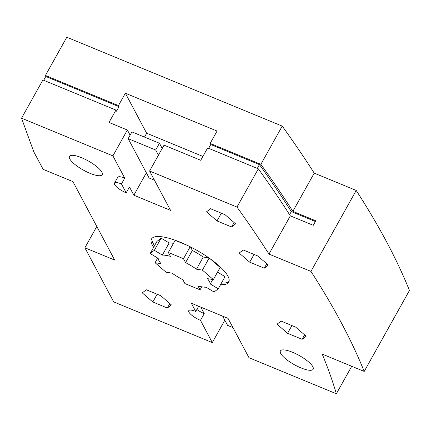 <?xml version="1.0" encoding="UTF-8"?>
<svg xmlns="http://www.w3.org/2000/svg" width="431" height="431" viewBox="0 0 431 431"><rect width="100%" height="100%" fill="white"/><g stroke="black" fill="none" stroke-linecap="round" stroke-linejoin="round"><path stroke-width="0.65" d="M114.474 183.17L117.744 177.319A10.721 2.969 29.2 0 1 124.737 178.105L121.472 183.956A10.721 2.969 -150.8 0 0 114.474 183.17A10.721 2.969 -150.8 0 0 126.202 192.846L129.472 186.995L133.852 195.221L170.536 210.355L149.595 171.015L236.975 207.063A1742.608 482.138 29.2 0 1 268.971 254.085L310.956 271.406A1608.562 445.051 29.2 0 1 341.454 323.018A1608.562 445.051 29.2 0 1 364.2 371.43L322.221 354.11A1742.608 482.138 29.2 0 1 336.369 393.767L248.989 357.719L228.042 318.374L191.353 303.241L195.733 311.468L198.648 306.252M45.433 75.463L118.444 105.584L119.037 106.694L45.799 76.481L45.433 75.463L66.8 37.233L282.224 126.105A1742.608 482.138 29.2 0 1 314.221 173.127L356.205 190.448A1608.562 445.051 29.2 0 1 386.704 242.055A1608.562 445.051 29.2 0 1 409.45 290.467L364.2 371.43M124.737 178.105L112.906 155.882L21.55 118.191L42.917 79.961L115.928 110.083L109.016 122.452L127.36 130.017L112.906 155.882M200.792 307.136L204.24 313.612L200.469 320.357L212.3 342.586L113.703 301.905L84.891 247.787L114.7 260.082L72.931 181.623L43.122 169.324L33.715 151.653L21.55 118.191M200.469 320.357A10.721 2.969 29.2 0 1 188.74 310.681A10.721 2.969 29.2 0 1 195.733 311.468M306.161 336.207L302.131 339.316L287.569 333.308L277.036 324.193L281.06 321.084L295.623 327.091L306.161 336.207M268.297 265.081L264.268 268.19L249.705 262.183L239.173 253.067L243.197 249.958L257.76 255.966L268.297 265.081M171.387 304.889L167.363 307.998L152.8 301.991L142.268 292.875L146.292 289.767L160.855 295.774L171.387 304.889M235.606 223.845L231.576 226.954L217.014 220.947L206.481 211.831L210.506 208.723L225.068 214.73L235.606 223.845M89.971 173.305A18.765 5.194 29.2 0 1 69.45 156.367A18.765 5.194 29.2 0 1 81.691 157.746A18.765 5.194 29.2 0 1 102.212 174.679A18.765 5.194 29.2 0 1 89.971 173.305M300.913 367.869A18.765 5.194 29.2 0 1 280.392 350.931A18.765 5.194 29.2 0 1 292.633 352.31A18.765 5.194 29.2 0 1 313.154 369.243A18.765 5.194 29.2 0 1 300.913 367.869M153.689 247.232A44.237 12.24 29.2 0 1 151.502 239A44.237 12.24 29.2 0 1 180.357 242.244A44.237 12.24 29.2 0 1 228.732 282.165A44.237 12.24 29.2 0 1 220.575 284.616M154.567 245.659A44.237 12.24 29.2 0 1 152.051 238.273M229.066 281.319A44.237 12.24 29.2 0 1 221.459 283.043M190.454 246.898L192.355 250.47A29.491 8.157 29.2 0 1 203.26 257.038L208.933 257.921M210.053 258.713L220.133 267.435L213.345 279.579L202.398 270.108L196.471 269.181L203.26 257.038M217.515 272.112L225.03 276.643L218.248 288.786L210.247 283.964A29.491 8.157 -150.8 0 0 207.419 278.658L213.345 279.579M169.151 242.965L162.363 255.109L154.363 250.287L150.177 253.52L156.965 241.376L161.151 238.144L169.151 242.965A29.491 8.157 29.2 0 1 173.467 243.343M192.355 250.47L185.572 262.614L183.493 258.719L168.359 252.474L175.148 240.331L187.286 245.336M150.177 253.52L158.177 258.341A29.491 8.157 -150.8 0 0 161.005 263.648L155.079 262.727L157.692 258.05M202.398 270.108L209.127 258.061M155.079 262.727L166.027 272.198L171.953 273.125A29.491 8.157 -150.8 0 0 182.852 279.692L184.926 283.593L200.059 289.831L197.985 285.936A29.491 8.157 -150.8 0 0 206.061 287.197L214.062 292.019L218.248 288.786M210.247 283.964L212.747 279.487M154.363 250.287L161.151 238.144M196.471 269.181A29.491 8.157 -150.8 0 0 185.572 262.614M168.359 252.474L170.439 256.37A29.491 8.157 -150.8 0 0 162.363 255.109M200.059 289.831L201.746 286.82M183.493 258.719L190.179 246.758M302.131 339.316L304.615 334.871M287.569 333.308L291.906 325.556M264.268 268.19L266.751 263.745M249.705 262.183L254.037 254.43M167.363 307.998L169.846 303.559M152.8 301.991L157.132 294.238M231.576 226.954L234.06 222.509M217.014 220.947L221.351 213.194M126.202 192.846L121.472 183.956M204.24 313.612A10.721 2.969 29.2 0 1 196.843 309.48M224.815 320.19L212.3 342.586M351.734 366.285L336.369 393.767M84.891 247.787L96.803 226.469M232.939 327.576L227.568 325.362L222.671 316.16M356.205 190.448L310.956 271.406M268.971 254.085L290.338 215.856L313.267 225.316L315.783 220.817L292.854 211.357L314.221 173.127M315.39 221.523L291.297 211.583A1739.931 481.395 29.2 0 0 259.435 164.615L210.754 144.536L210.161 143.421L260.857 164.335A1742.608 482.138 29.2 0 1 292.854 211.357M45.799 76.481L43.682 80.274M119.037 106.694L116.521 111.193L115.928 110.083M259.435 164.615L257.312 168.408M208.631 148.329L210.754 144.536M144.493 137.085L146.653 133.222L125.356 93.215L118.444 105.584M125.356 93.215L217.073 131.051L210.161 143.421M260.857 164.335L282.224 126.105M236.975 207.063L258.341 168.833L207.65 147.919L200.733 160.289L164.049 145.155L149.595 171.015M290.338 215.856A1742.608 482.138 -150.8 0 0 258.341 168.833M159.459 143.264L131.945 131.913L128.174 138.658L155.693 150.01L159.459 143.264L162.212 148.431M130.114 135.189L127.36 130.017M133.852 195.221L146.368 172.826M154.492 180.212L149.121 177.998L128.174 138.658M158.446 155.182L155.693 150.01M202.893 156.426L146.653 133.222M289.578 214.665L291.297 211.583"/></g></svg>
